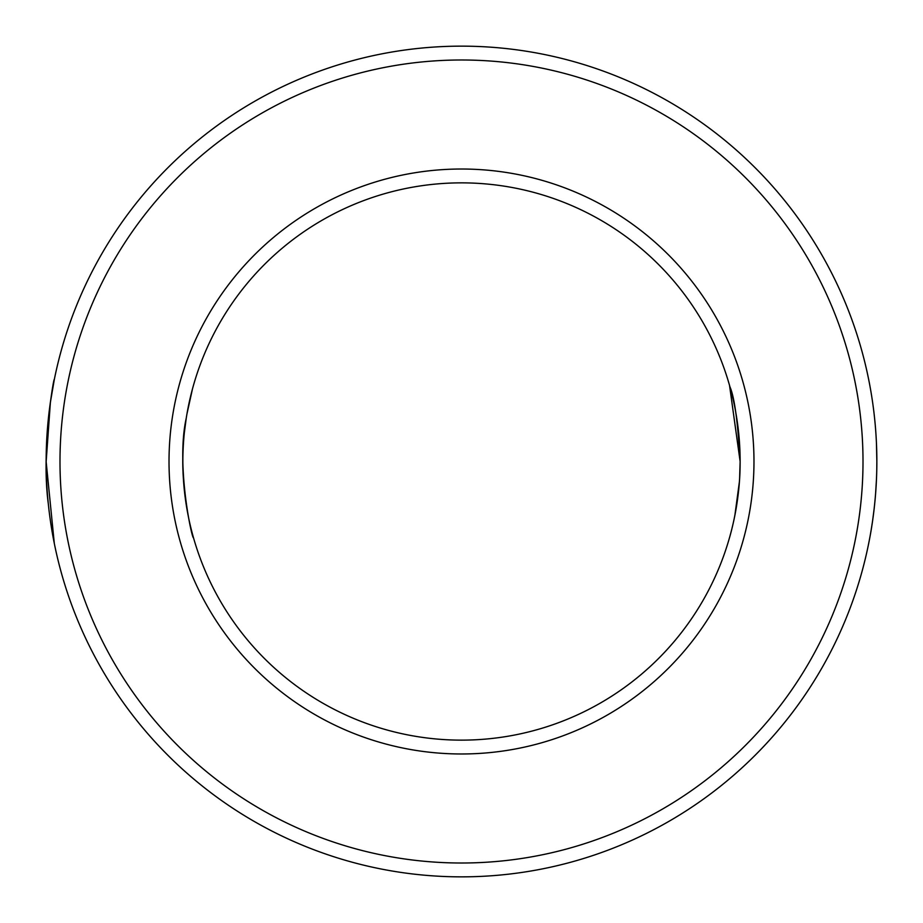 <?xml version="1.0" encoding="UTF-8"?>
<svg xmlns="http://www.w3.org/2000/svg" width="923" height="923" viewBox="0 0 923 923"><rect width="100%" height="100%" fill="white"/><g stroke="black" fill="none" stroke-linecap="round" stroke-linejoin="round"><path stroke-width="1.38" d="M729.931 386.818C734.454 397.086 737.858 421.984 740.131 461.5L739.611 478.495M739.392 481.818L734.87 515.392M731.108 531.844L729.528 537.648C729.262 538.374 739.704 505.25 740.096 466.046M740.131 461.5A278.631 278.631 0 0 0 322.185 220.193A278.631 278.631 0 0 0 322.185 702.807A278.631 278.631 0 0 0 740.131 461.5L729.528 385.353M863.005 461.5A401.505 401.505 0 0 0 260.748 113.783A401.505 401.505 0 0 0 260.748 809.217A401.505 401.505 0 0 0 863.005 461.5M753.976 461.5A292.476 292.476 0 0 0 315.262 208.206A292.476 292.476 0 0 0 315.262 714.794A292.476 292.476 0 0 0 753.976 461.5M872.57 520.999L874.15 508.781M875.569 494.024L876.458 479.452M876.769 469.842L876.85 461.5C876.885 508.469 868.301 544.628 868.705 543.347L868.774 542.989M868.993 541.893L869.904 537.128M871.093 530.448L872.489 521.518M876.458 443.34L876.85 461.5A415.35 415.35 0 0 0 253.825 101.795A415.35 415.35 0 0 0 253.825 821.205A415.35 415.35 0 0 0 876.85 461.5L876.85 459.931M871.058 392.356L870.781 390.752M869.824 385.41L869.328 382.791M868.993 381.118L868.785 380.022M868.705 379.653L868.947 380.887M50.592 522.049L51.919 530.471M52.923 536.217L53.188 537.648M53.326 538.351L54.007 541.893M54.295 543.347L46.15 461.708L50.384 402.347L54.295 379.653C54.134 374.934 40.912 449.882 48.331 503.993M49.98 517.768L50.396 520.71M193.057 536.171C190.634 529.121 180.389 486.64 183.273 446.57M184.404 432.287L186.215 418.431M187.196 412.616L188.2 407.239M192.434 389.102L186.942 414M186.308 417.888C175.67 464.765 192.249 540.532 193.472 537.648"/></g></svg>
